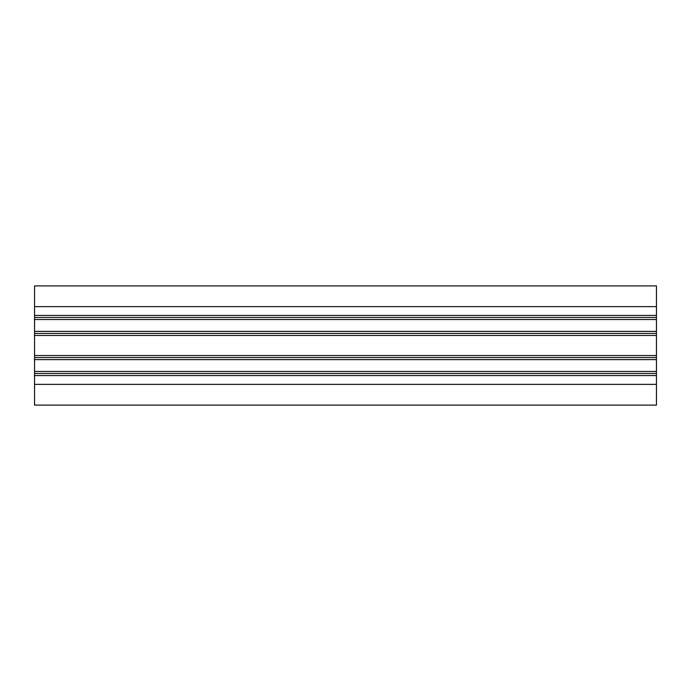 <?xml version="1.0" encoding="UTF-8"?>
<svg xmlns="http://www.w3.org/2000/svg" width="691" height="691" viewBox="0 0 691 691"><rect width="100%" height="100%" fill="white"/><g stroke="black" fill="none" stroke-linecap="round" stroke-linejoin="round"><path stroke-width="1.04" d="M34.55 405.099L34.55 285.901L34.55 405.099L656.45 405.099L34.55 405.099M656.45 405.099L656.45 384.369L34.55 384.369L656.45 384.369L656.45 375.55L34.55 375.55L656.45 375.55L656.45 373.503L34.55 373.503L656.45 373.503L656.45 371.464L34.55 371.464L656.45 371.464L656.45 359.622L34.55 359.622L656.45 359.622L656.45 357.575L34.55 357.575L656.45 357.575L656.45 355.537L34.55 355.537L656.45 355.537L656.45 335.463L34.55 335.463L656.45 335.463L656.45 333.425L34.55 333.425L656.45 333.425L656.45 331.378L34.55 331.378L656.45 331.378L656.45 319.536L34.55 319.536L656.45 319.536L656.45 317.497L34.55 317.497L656.45 317.497L656.45 315.45L34.55 315.45L656.45 315.45L656.45 306.631L34.55 306.631L656.45 306.631L656.45 285.901L34.55 285.901L656.45 285.901L656.45 405.099"/></g></svg>
